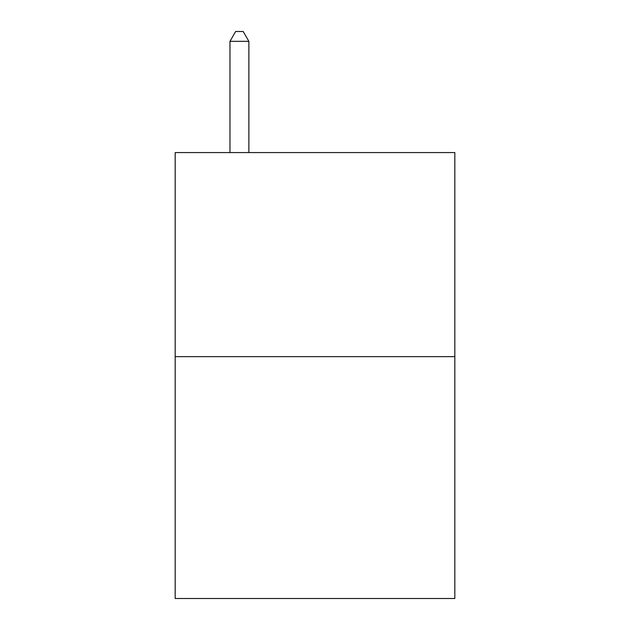<?xml version="1.0" encoding="UTF-8"?>
<svg xmlns="http://www.w3.org/2000/svg" width="630" height="630" viewBox="0 0 630 630"><rect width="100%" height="100%" fill="white"/><g stroke="black" fill="none" stroke-linecap="round" stroke-linejoin="round"><path stroke-width="0.94" d="M454.821 356.643L454.821 152.578L175.179 152.578L175.179 598.5L454.821 598.5L454.821 356.643L175.179 356.643M248.866 152.578L248.866 41.328L229.974 41.328L229.974 152.578M229.974 41.328L235.644 31.5L243.196 31.5L248.866 41.328"/></g></svg>
